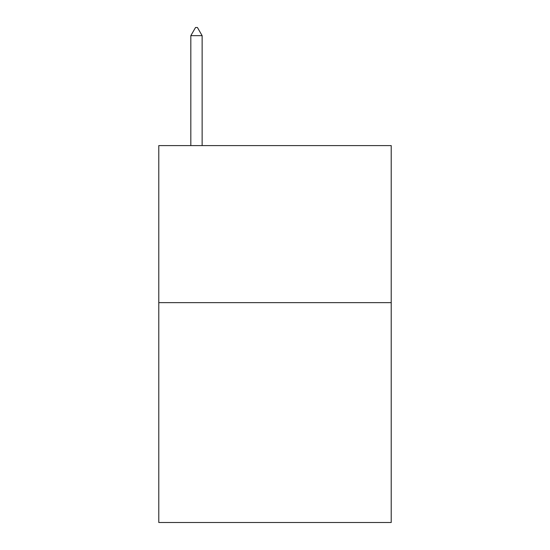 <?xml version="1.0" encoding="UTF-8"?>
<svg xmlns="http://www.w3.org/2000/svg" width="550" height="550" viewBox="0 0 550 550"><rect width="100%" height="100%" fill="white"/><g stroke="black" fill="none" stroke-linecap="round" stroke-linejoin="round"><path stroke-width="0.82" d="M391.215 302.637L391.215 522.5L158.785 522.5L158.785 145.599L391.215 145.599L391.215 302.637L158.785 302.637M202.132 35.668L197.423 27.5L195.539 27.5L190.822 35.668L202.132 35.668L202.132 145.599M190.822 35.668L190.822 145.599"/></g></svg>

